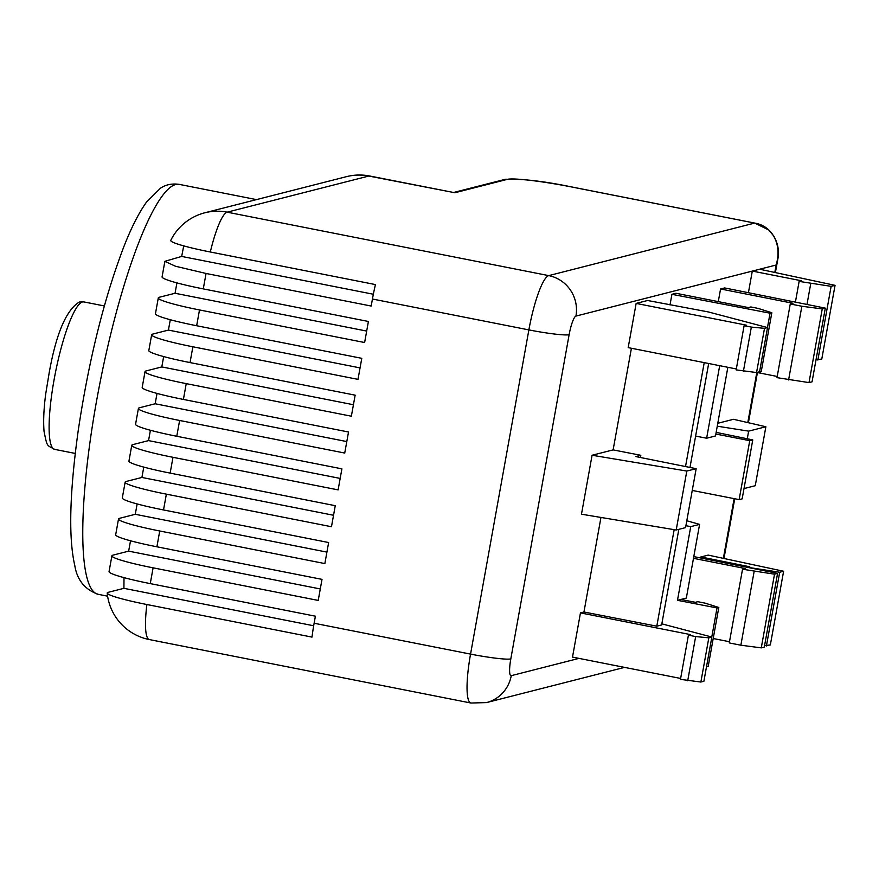 <?xml version="1.0" encoding="UTF-8"?>
<svg xmlns="http://www.w3.org/2000/svg" width="879" height="879" viewBox="0 0 879 879"><rect width="100%" height="100%" fill="white"/><g stroke="black" fill="none" stroke-linecap="round" stroke-linejoin="round"><path stroke-width="1.32" d="M183.722 245.878L181.678 256.426L373.344 294.245M164.834 261.557L162.077 276.885A52.608 4.604 10.2 0 0 203.28 288.894L206.06 273.468L175.492 266.238L164.823 261.338L181.678 256.426M176.921 282.884L175.053 293.267L366.675 331.075M170.295 319.736L168.427 330.086L152.748 334.086A52.608 4.604 10.2 0 0 151.66 334.778A52.608 4.604 10.2 0 0 192.875 346.787L357.995 379.365L361.774 358.324L196.654 325.735A52.608 4.604 10.2 0 1 155.451 313.726L158.286 297.937A52.608 4.604 10.2 0 1 159.374 297.245L175.053 293.267M163.659 356.577L161.802 366.928L353.424 404.736M157.033 393.418L155.165 403.769L139.486 407.768A52.608 4.604 10.2 0 0 138.41 408.46A52.608 4.604 10.2 0 0 179.613 420.47L344.733 453.048L348.523 432.007L183.403 399.429A52.608 4.604 10.2 0 1 142.189 387.408L145.035 371.619A52.608 4.604 10.2 0 1 146.112 370.927L161.802 366.928M150.408 430.26L148.54 440.61L340.173 478.429M143.771 467.101L141.915 477.451L126.235 481.45A52.608 4.604 10.2 0 0 125.148 482.142A52.608 4.604 10.2 0 0 166.362 494.152L331.482 526.73L335.262 505.689L170.141 473.111A52.608 4.604 10.2 0 1 128.938 461.101L131.773 445.301A52.608 4.604 10.2 0 1 132.861 444.609L148.54 440.61M137.146 503.942L135.278 514.303L326.911 552.111M130.521 540.783L128.653 551.144L112.973 555.143A52.608 4.604 10.2 0 0 111.897 555.825A52.608 4.604 10.2 0 0 153.1 567.834L318.22 600.423L322.011 579.371L156.891 546.793A52.608 4.604 10.2 0 1 115.676 534.784L118.522 518.984A52.608 4.604 10.2 0 1 119.61 518.302L135.278 514.303M372.443 299.025A52.608 9.889 -78.8 0 1 375.443 284.576L210.323 251.998A52.608 9.889 -78.8 0 1 227.167 212.169A52.608 51.465 -104.3 0 0 204.884 212.773L346.524 176.646A52.608 51.465 75.7 0 1 368.806 176.042L227.167 212.169L548.727 275.621A52.608 9.889 101.2 0 0 528.872 329.9L372.443 299.025L371.18 306.046L206.06 273.468M454.893 192.743L369.554 175.976A52.608 8.087 101 0 0 368.806 176.042L454.893 192.743L507.392 179.349A6.01 5.878 -104.3 0 0 504.854 179.415L454.069 192.369M111.897 555.825L109.062 571.603A52.608 4.604 10.2 0 0 150.265 583.612L315.385 616.19L314.122 623.244A52.608 9.889 -78.8 0 0 312.001 637.11L146.881 604.521A50.641 4.428 -169.8 0 1 107.205 593.083A50.641 4.428 -169.8 0 1 108.26 592.314L123.917 588.326L313.682 625.771M124.005 577.635L123.917 588.326M158.286 297.937A52.608 4.604 10.2 0 0 199.5 309.946L364.62 342.524L368.411 321.472L203.28 288.894M151.66 334.778L148.815 350.567A52.608 4.604 10.2 0 0 190.029 362.577L355.149 395.165L351.369 416.206L186.238 383.629A52.608 4.604 10.2 0 1 145.035 371.619M138.41 408.46L135.564 424.26A52.608 4.604 10.2 0 0 176.778 436.27L341.898 468.848L338.107 489.889L172.987 457.311A52.608 4.604 10.2 0 1 131.773 445.301M125.148 482.142L122.313 497.943A52.608 4.604 10.2 0 0 163.516 509.952L328.636 542.53L324.856 563.582L159.736 530.993A52.608 4.604 10.2 0 1 118.522 518.984M204.884 212.773A52.608 52.608 0 0 0 170.768 240.352A50.532 4.417 10.2 0 0 210.323 251.998M774.806 272.457L776.146 265.018L575.943 316.088A18.041 3.384 101.2 0 0 569.131 334.701L510.809 658.909A18.041 3.384 101.2 0 0 511.248 675.676L578.986 658.382M775.41 272.589L777.805 259.283L776.146 265.018C782.629 243.131 771.191 225.595 754.665 223.079L572.163 187.073A6.01 1.132 -78.8 0 1 572.262 187.062A6.01 1.132 -78.8 0 1 572.361 187.106M575.943 316.088A34.567 33.82 75.7 0 0 548.727 275.621L754.665 223.079A6.01 1.132 -78.8 0 1 754.764 223.079L768.707 229.968L773.773 236.022C778.036 243.483 779.387 251.24 777.805 259.283L777.86 258.942M708.199 555.11L700.86 556.967L749.754 566.779L747.699 567.296L779.684 572.251L783.607 571.251L708.199 555.11M700.684 557.978L700.86 556.967M748.414 292.707L752.303 271.084L801.549 280.786L799.132 281.401L795.407 302.134M720.56 288.982L792.979 303.277L790.265 303.958L801.857 306.255L822.25 308.914L825.315 308.133L724.659 287.938L720.56 288.982L718.286 301.629M717.264 426.194L748.644 431.139L765.873 426.754L733.515 419.294L717.78 423.282M671.919 294.322L770.048 313.188L771.828 312.737L758.072 308.386L750.831 306.958L748.414 307.573L675.995 293.278L671.919 294.322L670.007 304.914M631.408 348.26L613.124 449.894L592.083 455.245L686.807 471.056L696.168 468.683L635.781 456.564L640.802 455.289L613.124 449.894M696.168 468.683L685.565 527.631L676.204 530.004L581.48 514.193L592.083 455.245M600.961 517.445L583.953 612.004L580.459 612.894L690.542 634.616L688.422 635.154L695.663 636.583L708.826 637.813L711.847 637.044L661.832 623.848M680.632 678.445L572.504 657.107L580.459 612.894M647.614 300.497L636.143 303.409L746.227 325.131L744.106 325.669L751.347 327.098L764.51 328.328L767.532 327.57L708.21 311.913L647.614 300.497M736.316 368.96L628.188 347.623L636.143 303.409M678.841 529.334L661.634 624.958L656.8 626.189L674.171 529.674M685.532 466.54L704.222 362.631M656.8 626.189L583.953 612.004M640.406 457.498L640.802 455.289M744.106 325.669L736.152 369.883L756.555 372.542L759.577 371.773L767.532 327.57M689.982 467.441L708.672 363.51M676.204 530.004L686.807 471.056M688.422 635.154L680.467 679.368L700.871 682.027L703.892 681.258L711.847 637.044M687.708 680.796L695.663 636.583M700.871 682.027L708.826 637.813M756.555 372.542L764.51 328.328M743.392 371.312L751.347 327.098M825.315 308.133L812.053 381.816L808.999 382.596L777.003 377.651L790.265 303.958M777.223 376.465L756.907 372.454M801.857 306.255L788.595 379.937M822.25 308.914L808.999 382.596M692.256 490.438L739.14 499.613L742.162 498.854L752.765 439.907L716.143 432.369M715.847 434.039L749.743 440.665L752.765 439.907M739.14 499.613L749.743 440.665M713.21 638.517L729.493 641.736M693.487 558.33L745.249 568.537L742.535 569.229L729.273 642.923L740.865 645.208L761.269 647.867L764.312 647.087L777.574 573.405L693.795 556.594M742.535 569.229L774.52 574.185L777.574 573.405M761.269 647.867L774.52 574.185M740.865 645.208L754.127 571.515M744.008 488.57L755.259 485.702L765.873 426.754M747.271 438.775L748.644 431.139M706.474 666.864L708.188 666.425L718.802 607.477L705.046 603.126L697.794 601.697L695.388 602.313L680.895 599.456L686.334 598.072L699.596 524.378L686.796 520.753M711.781 637.033L717.022 607.938L677.478 600.324L690.729 526.631L699.596 524.378M685.906 525.708L690.729 526.631M770.048 313.188L767.466 327.548M759.511 371.795L758.709 371.993M695.619 436.094L706.639 438.214L719.692 365.686M677.478 600.324L680.895 599.456M706.639 438.214L715.506 435.951L727.856 367.29M717.022 607.938L718.802 607.477M771.828 312.737L761.225 371.685L759.445 372.136M764.565 645.691L770.345 644.933L783.607 571.251M766.422 645.933L779.684 572.251M759.632 269.216L835.05 285.345L831.127 286.345L799.132 281.401M835.05 285.345L821.788 359.039L816.02 359.808M810.724 283.686L806.988 304.453M831.127 286.345L817.866 360.049M128.653 551.144L320.286 588.952M141.915 477.451L333.548 515.27M155.165 403.769L346.798 441.577M168.427 330.086L360.06 367.894M572.163 187.073A55.619 4.867 10.2 0 0 507.392 179.349M256.47 199.61L179.162 184.359A208.938 39.258 101.2 0 0 100.195 381.739A208.938 39.258 101.2 0 0 98.261 594.325L107.601 596.171M196.654 325.735L199.5 309.946M190.029 362.577L192.875 346.787M183.403 399.429L186.238 383.629M176.778 436.27L179.613 420.47M170.141 473.111L172.987 457.311M163.516 509.952L166.362 494.152M156.891 546.793L159.736 530.993M150.265 583.612L153.1 567.834M569.131 334.701A34.567 3.033 10.2 0 1 528.872 329.9L470.551 654.108L314.122 623.244M723.373 558.352L734.119 498.635M747.798 422.59L756.808 372.476M510.809 658.909A34.567 3.033 10.2 0 1 470.551 654.108A52.608 9.889 101.2 0 0 470.935 703.024L486.483 702.596A34.567 33.82 -104.3 0 0 511.248 675.676M470.935 703.024L149.386 639.582A52.608 9.889 -78.8 0 1 146.881 604.521M83.791 301.904L79.308 302.035C66.255 310.012 56.234 333.482 49.246 372.443L45.785 393.495C44.631 402 42.906 417.514 44.06 431.512C47.334 447.257 46.466 444.796 54.685 449.378A75.154 14.119 -78.8 0 1 54.74 376.201A75.154 14.119 -78.8 0 1 82.494 301.947A75.154 14.119 -78.8 0 1 83.791 301.904L104.337 305.958M754.764 223.079L572.262 187.062C543.31 181.052 520.829 178.503 504.854 179.415M179.162 184.359C171.954 183.348 165.713 184.634 160.428 188.238L146.617 201.939C138.904 212.696 131.323 227.595 123.873 246.636C104.096 298.497 88.9 359.654 78.297 430.084C69.595 492.57 68.408 537.64 74.737 565.296C77.033 579.964 84.867 589.633 98.261 594.325M723.977 558.484L734.723 498.756M748.403 422.722L757.423 372.564M486.483 702.596L624.551 667.381M107.205 593.083A52.608 52.608 0 0 0 149.386 639.582M369.609 175.987A52.608 52.608 0 0 0 346.524 176.646M54.685 449.378L75.231 453.432"/></g></svg>
